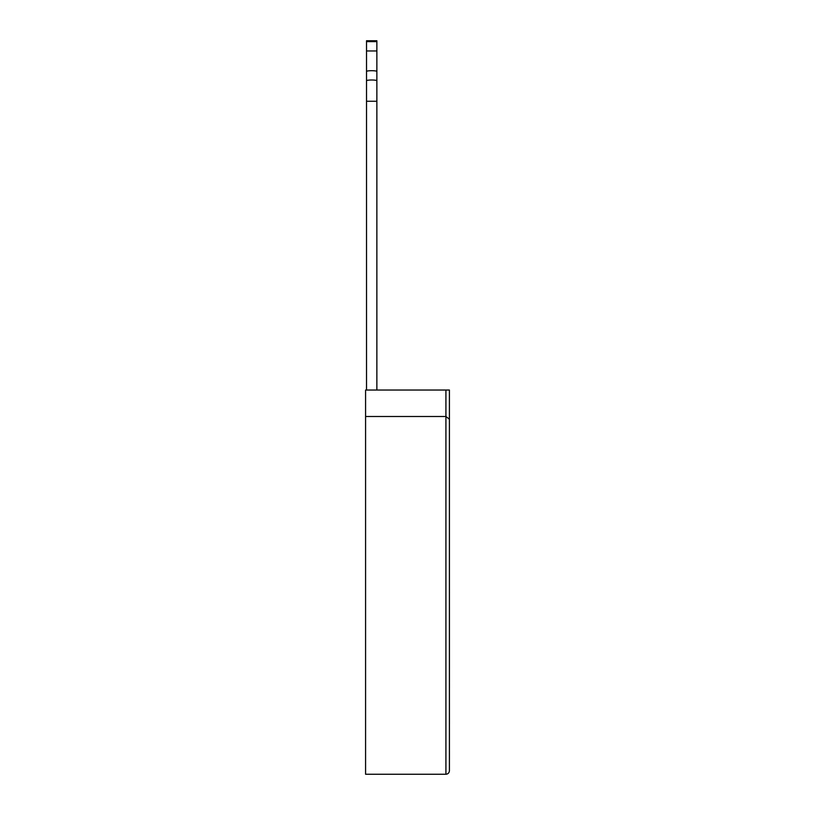 <?xml version="1.0" encoding="UTF-8"?>
<svg xmlns="http://www.w3.org/2000/svg" width="815" height="815" viewBox="0 0 815 815"><rect width="100%" height="100%" fill="white"/><g stroke="black" fill="none" stroke-linecap="round" stroke-linejoin="round"><path stroke-width="1.22" d="M376.866 50.968L376.866 71.455A5.165 0.754 0 0 0 371.691 70.701A5.165 0.754 0 0 0 366.526 71.455L366.526 41.606L376.866 41.606L376.866 50.968L376.866 40.75L366.526 40.75L366.526 50.968L376.866 50.968L376.866 40.75M449.411 592.617L449.411 770.756C449.208 772.875 448.036 774.046 445.917 774.25L445.917 390.039L449.411 390.039L449.411 592.617M449.422 669.044L449.411 419.236L445.917 416.496L365.578 416.496L365.578 774.25L445.917 774.25M449.422 759.111L449.411 723.618M449.411 699.362L449.422 723.873M365.578 416.496L365.578 390.039L445.917 390.039M449.422 489.55L449.411 487.39M449.422 588.95L449.422 589.999M449.422 757.909L449.422 751.257M449.422 682.043L449.422 669.635M449.422 687.829L449.422 683.276M366.526 71.455L366.526 80.767A5.165 0.754 0 0 1 371.691 80.002A5.165 0.754 0 0 1 376.866 80.767L376.866 390.039M366.526 80.767L366.526 101.254L376.866 101.254M376.866 71.455L376.866 80.767M366.526 101.254L366.526 390.039"/></g></svg>
